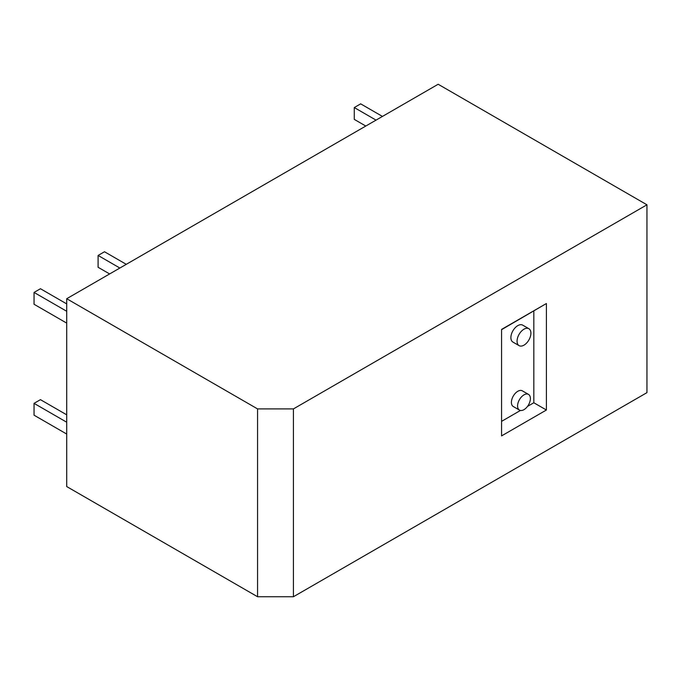 <?xml version="1.0" encoding="UTF-8"?>
<svg xmlns="http://www.w3.org/2000/svg" width="681" height="681" viewBox="0 0 681 681"><rect width="100%" height="100%" fill="white"/><g stroke="black" fill="none" stroke-linecap="round" stroke-linejoin="round"><path stroke-width="1.02" d="M365.799 126.045L354.273 119.388L354.273 107.555L360.675 103.852L382.45 116.425M66.712 298.721L66.712 486.557L257.563 596.743L257.563 408.906L66.712 298.721L438.164 84.257L646.95 204.802L293.426 408.906L293.426 596.743L646.95 392.639L646.95 204.802M376.048 120.128L354.273 107.555M66.712 311.285L34.05 292.43L34.05 304.262L66.712 323.117M66.712 303.896L40.451 288.735L34.05 292.43M109.624 273.941L98.098 267.284L98.098 255.452L104.499 251.757L126.274 264.33M66.712 414.823L40.451 399.662L34.05 403.356L34.05 415.189L66.712 434.052M66.712 422.22L34.05 403.356M119.865 268.025L98.098 255.452M293.426 596.743L257.563 596.743M257.563 408.906L293.426 408.906M501.574 329.408L546.4 303.522L546.4 410.013L501.574 435.9L501.574 329.408L501.574 435.9M546.4 303.522L501.795 329.536M527.511 406.387L533.819 402.752L546.4 410.013M501.795 421.233L520.463 410.456M533.819 402.752L533.819 311.047M528.516 394.41L522.336 390.834A9.057 5.227 120 0 0 517.807 391.286A9.057 5.227 120 0 0 511.891 399.27A9.057 5.227 120 0 0 513.278 406.523L519.458 410.09A9.057 5.227 120 0 0 523.987 409.647A9.057 5.227 120 0 0 529.903 401.662A9.057 5.227 120 0 0 528.516 394.41A9.057 5.227 120 0 0 523.987 394.852A9.057 5.227 120 0 0 518.071 402.837A9.057 5.227 120 0 0 519.458 410.09M528.873 328.702L522.693 325.135A9.781 5.644 120 0 0 517.807 325.62A9.781 5.644 120 0 0 511.414 334.235A9.781 5.644 120 0 0 512.912 342.075L519.092 345.642A9.781 5.644 120 0 0 523.987 345.156A9.781 5.644 120 0 0 530.38 336.542A9.781 5.644 120 0 0 528.873 328.702A9.781 5.644 120 0 0 523.987 329.187A9.781 5.644 120 0 0 517.594 337.802A9.781 5.644 120 0 0 519.092 345.642"/></g></svg>
